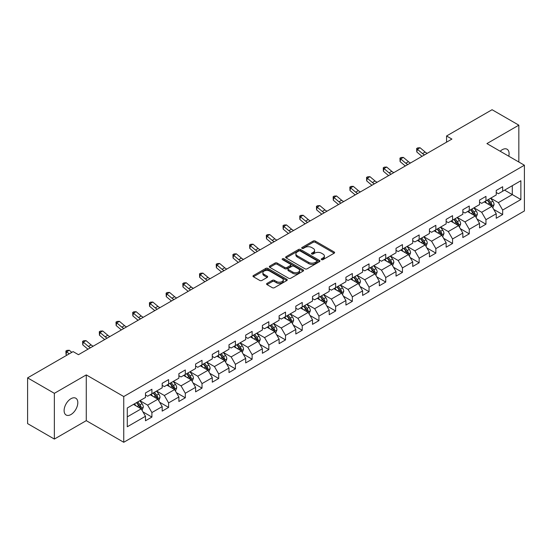 <?xml version="1.0" encoding="UTF-8"?>
<svg xmlns="http://www.w3.org/2000/svg" width="552" height="552" viewBox="0 0 552 552"><rect width="100%" height="100%" fill="white"/><g stroke="black" fill="none" stroke-linecap="round" stroke-linejoin="round"><path stroke-width="0.83" d="M321.533 259.633A1.042 0.6 0 0 0 323.003 259.633L334.174 253.189A1.483 0.856 0 0 0 334.609 252.581A1.483 0.856 0 0 0 334.174 251.974L315.254 241.052A1.483 0.856 0 0 0 313.156 241.052L301.985 247.503A1.042 0.6 0 0 0 301.682 247.924A1.042 0.6 0 0 0 301.985 248.352A1.042 0.6 0 0 0 303.455 248.352L304.904 247.517A4.754 2.746 0 0 1 311.632 247.517L313.205 248.428A4.754 2.746 0 0 1 314.599 250.367A4.754 2.746 0 0 1 313.205 252.312L311.763 253.147A1.042 0.6 0 0 0 311.459 253.568A1.042 0.6 0 0 0 311.763 253.996A1.042 0.6 0 0 0 313.232 253.996L314.674 253.161A4.754 2.746 0 0 1 321.402 253.161L322.982 254.072A4.754 2.746 0 0 1 324.376 256.011A4.754 2.746 0 0 1 322.982 257.95L321.533 258.784A1.042 0.6 0 0 0 321.229 259.212A1.042 0.6 0 0 0 321.533 259.633L321.533 258.784M70.96 414.531A9.688 5.596 120 0 0 77.294 405.989A9.688 5.596 120 0 0 75.81 398.227A9.688 5.596 120 0 0 70.96 398.703A9.688 5.596 120 0 0 64.632 407.245A9.688 5.596 120 0 0 66.116 415.007A9.688 5.596 120 0 0 70.96 414.531M508.778 156.209A9.688 5.596 120 0 0 507.081 149.233A9.688 5.596 120 0 0 502.237 149.709A9.688 5.596 120 0 0 500.195 151.248M267.016 283.404A1.483 0.856 0 0 0 266.582 284.011A1.483 0.856 0 0 0 267.016 284.618L272.322 287.682A1.483 0.856 0 0 0 274.427 287.682L286.826 280.526A1.483 0.856 0 0 0 287.261 279.919A1.483 0.856 0 0 0 286.826 279.312L267.906 268.389A1.483 0.856 0 0 0 265.809 268.389L253.409 275.551A1.483 0.856 0 0 0 252.968 276.159A1.483 0.856 0 0 0 253.409 276.759L259.82 280.464A1.483 0.856 0 0 0 261.917 280.464L267.223 277.401A1.483 0.856 0 0 0 267.665 276.793A1.483 0.856 0 0 0 267.223 276.186L264.049 274.351A3.974 2.298 0 0 1 262.883 272.729A3.974 2.298 0 0 1 265.339 270.604A3.974 2.298 0 0 1 269.673 271.101L282.12 278.298A3.974 2.298 0 0 1 283.286 279.919A3.974 2.298 0 0 1 280.837 282.037A3.974 2.298 0 0 1 276.504 281.541L274.427 280.34A1.483 0.856 0 0 0 272.322 280.34L267.016 283.404L267.016 284.618L272.322 281.575L272.322 280.34M86.271 374.905L54.365 393.328L27.6 377.872L27.6 423.619L54.365 439.068L86.271 420.652L123.745 442.283L123.745 396.543L86.271 374.905L86.271 420.652M518.832 162.012L518.832 125.166L486.926 143.589L524.4 165.227L123.745 396.543M518.832 125.166L492.067 109.717L446.561 135.985L446.561 142.168M27.6 377.872L73.105 351.603L78.46 354.694L451.916 139.076L446.561 135.985M305.008 268.817A1.483 0.856 0 0 0 307.112 268.817L319.511 261.655A1.483 0.856 0 0 0 319.946 261.048A1.483 0.856 0 0 0 319.511 260.44L300.592 249.518A1.483 0.856 0 0 0 298.494 249.518L286.088 256.68A1.483 0.856 0 0 0 285.653 257.287A1.483 0.856 0 0 0 286.088 257.894L305.008 268.817M282.879 259.861A1.042 0.6 0 0 1 283.935 260.006L283.935 258.771L303.172 269.873A1.483 0.856 0 0 1 303.607 270.48A1.483 0.856 0 0 1 303.172 271.087L290.766 278.249A1.483 0.856 0 0 1 288.668 278.249L269.749 267.327L275.055 264.284L275.055 263.049L269.749 266.112A1.483 0.856 0 0 0 269.314 266.719A1.483 0.856 0 0 0 269.749 267.327L269.749 266.112M275.055 264.284A1.483 0.856 0 0 1 277.159 264.284L277.159 263.049A1.483 0.856 0 0 0 275.055 263.049M277.159 263.049L284.832 267.478A1.483 0.856 0 0 0 286.93 267.478L290.455 265.443A1.483 0.856 0 0 0 290.89 264.843A1.483 0.856 0 0 0 290.455 264.235L282.465 259.619A1.042 0.6 0 0 1 282.162 259.198A1.042 0.6 0 0 1 282.803 258.64A1.042 0.6 0 0 1 283.935 258.771M123.745 442.283L524.4 210.967L524.4 165.227M142.968 411.902L151.91 417.064L151.91 412.551L162.184 406.617L162.184 411.13L168.608 407.417L168.608 402.905L178.889 396.971L178.889 401.483L185.313 397.778L185.313 393.265L195.594 387.332L195.594 391.844L202.018 388.132L202.018 383.619L212.292 377.685L212.292 382.198L218.716 378.493L218.716 373.98L228.997 368.046L228.997 372.559L235.421 368.846L235.421 364.334L245.702 358.4L245.702 362.912L252.126 359.207L252.126 354.694L262.4 348.76L262.4 353.273L268.824 349.561L268.824 345.048L279.105 339.114L279.105 343.627L285.529 339.915L285.529 335.402L295.81 329.468L295.81 333.981L302.234 330.275L302.234 325.763L312.508 319.829L312.508 324.341L318.932 320.629L318.932 316.117L329.213 310.183L329.213 314.695L335.637 310.99L335.637 306.477L345.918 300.543L345.918 305.056L352.342 301.344L352.342 296.831L362.616 290.897L362.616 295.41L369.04 291.704L369.04 287.192L379.321 281.258L379.321 285.77L385.744 282.058L385.744 277.546L396.026 271.612L396.026 276.124L402.449 272.412L402.449 267.899L412.73 261.965L412.73 266.478L419.154 262.773L419.154 258.26L429.428 252.326L429.428 256.839L435.852 253.126L435.852 248.614L446.133 242.68L446.133 247.192L452.557 243.487L452.557 238.975L462.838 233.041L462.838 237.553L469.262 233.841L469.262 229.328L479.536 223.394L479.536 227.907L485.96 224.202L485.96 219.689L496.241 213.755L496.241 218.268L502.665 214.555L502.665 210.043L520.867 199.534L520.867 180.739L512.304 185.686L512.304 194.587L520.867 199.534M151.91 417.064L145.48 420.776L145.48 416.263L127.284 426.772L127.284 407.976L145.48 397.468L145.48 392.955L151.91 389.243L151.91 393.755L162.184 387.821L162.184 383.309L168.608 379.603L168.608 384.116L178.889 378.182L178.889 373.669L185.313 369.957L185.313 374.47L195.594 368.536L195.594 364.023L202.018 360.318L202.018 364.831L212.292 358.897L212.292 354.384L218.716 350.672L218.716 355.184L228.997 349.25L228.997 344.738L235.421 341.032L235.421 345.545L245.702 339.611L245.702 335.098L252.126 331.386L252.126 335.899L262.4 329.965L262.4 325.452L268.824 321.74L268.824 326.253L279.105 320.319L279.105 315.806L285.529 312.101L285.529 316.613L295.81 310.679L295.81 306.167L302.234 302.455L302.234 306.967L312.508 301.033L312.508 296.521L318.932 292.815L318.932 297.328L329.213 291.394L329.213 286.881L335.637 283.169L335.637 287.682L345.918 281.748L345.918 277.235L352.342 273.53L352.342 278.042L362.616 272.108L362.616 267.596L369.04 263.884L369.04 268.396L379.321 262.462L379.321 257.95L385.744 254.237L385.744 258.75L396.026 252.816L396.026 248.303L402.449 244.598L402.449 249.111L412.73 243.177L412.73 238.664L419.154 234.952L419.154 239.464L429.428 233.53L429.428 229.018L435.852 225.313L435.852 229.825L446.133 223.891L446.133 219.379L452.557 215.666L452.557 220.179L462.838 214.245L462.838 209.732L469.262 206.027L469.262 210.54L479.536 204.606L479.536 200.093L485.96 196.381L485.96 200.893L496.241 194.959L496.241 190.447L502.665 186.735L502.665 191.247L520.867 180.739M150.192 394.749L157.9 399.199L147.625 405.133L139.918 400.683M145.48 394.997L147.625 396.232L151.91 393.755M147.625 405.133L151.91 412.551M157.9 399.199L162.184 406.617M166.897 385.103L174.605 389.553L164.33 395.487L156.616 391.037M162.184 385.351L164.33 386.586L168.608 384.116M164.33 395.487L168.608 402.905M174.605 389.553L178.889 396.971M183.602 375.463L191.309 379.914L181.028 385.848L173.321 381.397M178.889 375.712L181.028 376.947L185.313 374.47M181.028 385.848L185.313 393.265M191.309 379.914L195.594 387.332M200.3 365.817L208.014 370.268L197.733 376.202L190.026 371.751M195.594 366.066L197.733 367.301L202.018 364.831M197.733 376.202L202.018 383.619M208.014 370.268L212.292 377.685M217.005 356.178L224.712 360.628L214.438 366.562L206.724 362.112M212.292 356.419L214.438 357.661L218.716 355.184M214.438 366.562L218.716 373.98M224.712 360.628L228.997 368.046M233.71 346.532L241.417 350.982L231.136 356.916L223.429 352.466M228.997 346.78L231.136 348.015L235.421 345.545M231.136 356.916L235.421 364.334M241.417 350.982L245.702 358.4M250.408 336.886L258.122 341.336L247.841 347.277L240.134 342.82M245.702 337.134L247.841 338.369L252.126 335.899M247.841 347.277L252.126 354.694M258.122 341.336L262.4 348.76M267.113 327.246L274.82 331.697L264.546 337.631L256.832 333.18M262.4 327.495L264.546 328.73L268.824 326.253M264.546 337.631L268.824 345.048M274.82 331.697L279.105 339.114M283.818 317.6L291.525 322.051L281.244 327.985L273.537 323.534M279.105 317.848L281.244 319.084L285.529 316.613M281.244 327.985L285.529 335.402M291.525 322.051L295.81 329.468M300.516 307.961L308.23 312.411L297.949 318.345L290.242 313.895M295.81 308.209L297.949 309.444L302.234 306.967M297.949 318.345L302.234 325.763M308.23 312.411L312.508 319.829M317.221 298.315L324.928 302.765L314.654 308.699L306.94 304.249M312.508 298.563L314.654 299.798L318.932 297.328M314.654 308.699L318.932 316.117M324.928 302.765L329.213 310.183M333.925 288.675L341.633 293.126L331.352 299.06L323.644 294.609M329.213 288.917L331.352 290.159L335.637 287.682M331.352 299.06L335.637 306.477M341.633 293.126L345.918 300.543M350.623 279.029L358.338 283.48L348.057 289.414L340.349 284.963M345.918 279.277L348.057 280.513L352.342 278.042M348.057 289.414L352.342 296.831M358.338 283.48L362.616 290.897M367.328 269.383L375.036 273.833L364.762 279.767L357.054 275.317M362.616 269.631L364.762 270.866L369.04 268.396M364.762 279.767L369.04 287.192M375.036 273.833L379.321 281.258M384.033 259.744L391.741 264.194L381.46 270.128L373.752 265.678M379.321 259.992L381.46 261.227L385.744 258.75M381.46 270.128L385.744 277.546M391.741 264.194L396.026 271.612M400.738 250.097L408.445 254.548L398.164 260.482L390.457 256.031M396.026 250.346L398.164 251.581L402.449 249.111M398.164 260.482L402.449 267.899M408.445 254.548L412.73 261.965M417.436 240.458L425.15 244.909L414.869 250.843L407.162 246.392M412.73 240.707L414.869 241.942L419.154 239.464M414.869 250.843L419.154 258.26M425.15 244.909L429.428 252.326M434.141 230.812L441.848 235.262L431.574 241.196L423.86 236.746M429.428 231.06L431.574 232.295L435.852 229.825M431.574 241.196L435.852 248.614M441.848 235.262L446.133 242.68M450.846 221.173L458.553 225.623L448.272 231.557L440.565 227.107M446.133 221.414L448.272 222.656L452.557 220.179M448.272 231.557L452.557 238.975M458.553 225.623L462.838 233.041M467.544 211.526L475.258 215.977L464.977 221.911L457.27 217.46M462.838 211.775L464.977 213.01L469.262 210.54M464.977 221.911L469.262 229.328M475.258 215.977L479.536 223.394M484.249 201.88L491.956 206.331L481.682 212.265L473.968 207.814M479.536 202.129L481.682 203.364L485.96 200.893M481.682 212.265L485.96 219.689M491.956 206.331L496.241 213.755M504.59 190.136L512.304 194.587L498.38 202.625L490.673 198.175M496.241 192.489L498.38 193.724L502.665 191.247M498.38 202.625L502.665 210.043M54.365 393.328L54.365 439.068M127.284 416.877L141.202 408.839L133.494 404.388M141.202 408.839L145.48 416.263M493.723 209.394L502.665 214.555M477.025 219.04L485.96 224.202M460.32 228.68L469.262 233.841M443.615 238.326L452.557 243.487M426.917 247.965L435.852 253.126M410.212 257.611L419.154 262.773M393.507 267.251L402.449 272.412M376.802 276.897L385.744 282.058M360.104 286.543L369.04 291.704M343.399 296.183L352.342 301.344M326.694 305.829L335.637 310.99M309.996 315.468L318.932 320.629M293.291 325.114L302.234 330.275M276.587 334.753L285.529 339.915M259.888 344.4L268.824 349.561M243.184 354.046L252.126 359.207M226.479 363.685L235.421 368.846M209.781 373.331L218.716 378.493M193.076 382.971L202.018 388.132M176.371 392.617L185.313 397.778M159.673 402.256L168.608 407.417M321.947 259.785L322.982 259.192A4.754 2.746 0 0 0 324.376 257.246L324.376 256.011M314.599 250.367L314.599 251.602A4.754 2.746 0 0 1 313.205 253.547L312.177 254.141M334.174 251.974L334.174 253.189L315.254 242.293A1.483 0.856 0 0 0 313.156 242.293L302.399 248.497M319.491 261.669L300.592 250.753A1.483 0.856 0 0 0 298.494 250.753L286.108 257.901M316.882 261.469A1.042 0.6 0 0 0 317.186 261.048A1.042 0.6 0 0 0 316.882 260.62L300.281 251.036A1.042 0.6 0 0 0 298.804 251.036L297.286 251.912A4.754 2.746 0 0 0 295.893 253.858A4.754 2.746 0 0 0 297.286 255.797L308.637 262.352A4.754 2.746 0 0 0 315.358 262.352L316.882 261.469L316.882 262.711A1.042 0.6 0 0 0 317.186 262.283L317.186 261.048M295.893 253.858L295.893 255.093A4.754 2.746 0 0 0 297.286 257.032L297.286 255.797M316.882 262.711L315.358 263.587A4.754 2.746 0 0 1 308.637 263.587L297.286 257.032M277.159 264.284L284.832 268.714A1.483 0.856 0 0 0 286.93 268.714L290.455 266.685A1.483 0.856 0 0 0 290.89 266.078L290.89 264.843M283.935 260.006L303.151 271.101M292.788 272.074A3.974 2.298 0 0 0 297.121 272.571A3.974 2.298 0 0 0 299.577 270.452A3.974 2.298 0 0 0 298.411 268.831L294.023 266.299A1.483 0.856 0 0 0 291.925 266.299L288.406 268.327A1.483 0.856 0 0 0 287.965 268.934A1.483 0.856 0 0 0 288.406 269.542L292.788 272.074L292.788 273.309A3.974 2.298 0 0 0 297.121 273.806A3.974 2.298 0 0 0 299.577 271.688L299.577 270.452M287.965 268.934L287.965 270.169A1.483 0.856 0 0 0 288.406 270.777L288.406 269.542M292.788 273.309L288.406 270.777M283.286 279.919L283.286 281.154A3.974 2.298 0 0 1 280.837 283.273A3.974 2.298 0 0 1 276.504 282.776L274.427 281.575A1.483 0.856 0 0 0 272.322 281.575M262.883 272.729L262.883 273.964A3.974 2.298 0 0 0 264.049 275.586L264.049 274.351M267.209 277.408L264.049 275.586M286.805 280.533L267.906 269.624A1.483 0.856 0 0 0 265.809 269.624L253.423 276.773M492.805 207.8L494.074 204.592A4.016 2.318 -120 0 0 492.798 201.176L490.59 198.223M486.733 203.315L485.236 201.314M491.335 205.972L491.915 204.764A4.016 2.318 -120 0 0 490.762 202.349L488.554 199.396M487.547 199.976L489.997 203.253A2.042 1.18 60 0 1 490.369 203.874L491.915 204.764M487.271 200.141L489.479 203.088A4.016 2.318 60 0 1 490.624 205.503M424.578 154.857A7.569 4.368 60 0 1 422.494 153.587L417.388 149.295L416.794 151.966L421.894 156.257A11.357 6.555 -120 0 0 422.004 156.347M427.255 153.311A7.569 4.368 60 0 1 425.164 152.041L420.065 147.75L417.388 149.295L416.656 148.495L417.726 147.874L420.065 147.75M416.794 151.966L416.656 148.495M476.1 217.44L477.376 214.231A4.016 2.318 -120 0 0 476.093 210.816L473.885 207.869M470.035 212.962L468.531 210.961M474.637 215.618L475.21 214.404A4.016 2.318 -120 0 0 474.058 211.989L471.85 209.042M470.842 209.622L473.299 212.893A2.042 1.18 60 0 1 473.671 213.514L475.21 214.404M470.566 209.781L472.774 212.734A4.016 2.318 60 0 1 473.926 215.149M459.395 227.086L460.672 223.877A4.016 2.318 -120 0 0 459.388 220.462L457.18 217.509M453.33 222.608L451.826 220.6M457.932 225.264L458.505 224.05A4.016 2.318 -120 0 0 457.36 221.635L455.145 218.682M454.144 219.268L456.594 222.539A2.042 1.18 60 0 1 456.966 223.16L458.505 224.05M453.861 219.427L456.069 222.373A4.016 2.318 60 0 1 457.222 224.788M407.88 164.503A7.569 4.368 60 0 1 405.789 163.226L400.683 158.941L400.09 161.612L405.196 165.897A11.357 6.555 -120 0 0 405.299 165.986M410.557 162.957A7.569 4.368 60 0 1 408.466 161.681L403.36 157.396L400.683 158.941L399.952 158.134L401.021 157.52L403.36 157.396M400.09 161.612L399.952 158.134M391.175 174.142A7.569 4.368 60 0 1 389.084 172.873L383.985 168.581L383.385 171.251L388.491 175.543A11.357 6.555 -120 0 0 388.601 175.633M393.852 172.597A7.569 4.368 60 0 1 391.761 171.327L386.662 167.035L383.985 168.581L383.247 167.78L384.323 167.159L386.662 167.035M383.385 171.251L383.247 167.78M442.697 236.725L443.967 233.517A4.016 2.318 -120 0 0 442.69 230.101L440.482 227.155M436.625 232.247L435.128 230.246M441.227 234.904L441.8 233.689A4.016 2.318 -120 0 0 440.655 231.281L438.447 228.328M437.439 228.907L439.889 232.178A2.042 1.18 60 0 1 440.261 232.799L441.8 233.689M437.156 229.066L439.371 232.019A4.016 2.318 60 0 1 440.517 234.434M425.992 246.371L427.269 243.163A4.016 2.318 -120 0 0 425.985 239.747L423.777 236.794M419.927 241.893L418.423 239.885M424.529 244.55L425.102 243.335A4.016 2.318 -120 0 0 423.95 240.92L421.742 237.974M420.734 238.554L423.191 241.824A2.042 1.18 60 0 1 423.556 242.445L425.102 243.335M420.458 238.712L422.666 241.666A4.016 2.318 60 0 1 423.819 244.074M409.287 256.018L410.564 252.809A4.016 2.318 -120 0 0 409.28 249.387L407.072 246.44M403.222 251.533L401.718 249.532M407.824 254.189L408.397 252.975A4.016 2.318 -120 0 0 407.252 250.567L405.037 247.613M404.036 248.193L406.486 251.47A2.042 1.18 60 0 1 406.858 252.091L408.397 252.975M403.753 248.359L405.962 251.305A4.016 2.318 60 0 1 407.114 253.72M374.47 183.788A7.569 4.368 60 0 1 372.379 182.519L367.28 178.227L366.687 180.897L371.786 185.182A11.357 6.555 -120 0 0 371.896 185.279M377.147 182.243A7.569 4.368 60 0 1 375.056 180.973L369.957 176.681L367.28 178.227L366.549 177.427L367.618 176.806L369.957 176.681M366.687 180.897L366.549 177.427M357.772 193.435A7.569 4.368 60 0 1 355.681 192.158L350.575 187.866L349.982 190.537L355.088 194.828A11.357 6.555 -120 0 0 355.191 194.918M360.449 191.889A7.569 4.368 60 0 1 358.358 190.612L353.252 186.328L350.575 187.866L349.844 187.066L350.913 186.445L353.252 186.328M349.982 190.537L349.844 187.066M341.067 203.074A7.569 4.368 60 0 1 338.976 201.804L333.877 197.512L333.277 200.183L338.383 204.475A11.357 6.555 -120 0 0 338.493 204.564M343.744 201.528A7.569 4.368 60 0 1 341.653 200.259L336.547 195.967L333.877 197.512L333.139 196.712L334.215 196.091L336.547 195.967M333.277 200.183L333.139 196.712M324.362 212.72A7.569 4.368 60 0 1 322.271 211.444L317.172 207.159L316.579 209.829L321.678 214.114A11.357 6.555 -120 0 0 321.788 214.204M327.039 211.174A7.569 4.368 60 0 1 324.949 209.898L319.849 205.613L317.172 207.159L316.441 206.351L317.51 205.737L319.849 205.613M316.579 209.829L316.441 206.351M307.664 222.359A7.569 4.368 60 0 1 305.573 221.09L300.467 216.798L299.874 219.468L304.98 223.76A11.357 6.555 -120 0 0 305.083 223.85M310.341 220.814A7.569 4.368 60 0 1 308.251 219.544L303.145 215.252L300.467 216.798L299.736 215.998L300.805 215.377L303.145 215.252M299.874 219.468L299.736 215.998M290.959 232.006A7.569 4.368 60 0 1 288.868 230.729L283.762 226.444L283.169 229.114L288.275 233.399A11.357 6.555 -120 0 0 288.385 233.489M293.636 230.46A7.569 4.368 60 0 1 291.546 229.183L286.44 224.899L283.762 226.444L283.031 225.637L284.101 225.023L286.44 224.899M283.169 229.114L283.031 225.637M274.254 241.645A7.569 4.368 60 0 1 272.164 240.375L267.065 236.083L266.471 238.754L271.57 243.046A11.357 6.555 -120 0 0 271.681 243.135M276.931 240.099A7.569 4.368 60 0 1 274.841 238.83L269.742 234.538L267.065 236.083L266.333 235.283L267.403 234.662L269.742 234.538M266.471 238.754L266.333 235.283M257.556 251.291A7.569 4.368 60 0 1 255.466 250.022L250.36 245.73L249.766 248.4L254.865 252.692A11.357 6.555 -120 0 0 254.976 252.781M260.227 249.745A7.569 4.368 60 0 1 258.143 248.476L253.037 244.184L250.36 245.73L249.628 244.929L250.698 244.308L253.037 244.184M249.766 248.4L249.628 244.929M240.851 260.937A7.569 4.368 60 0 1 238.761 259.661L233.655 255.369L233.061 258.039L238.167 262.331A11.357 6.555 -120 0 0 238.271 262.421M243.529 259.392A7.569 4.368 60 0 1 241.438 258.115L236.332 253.83L233.655 255.369L232.923 254.569L233.993 253.954L236.332 253.83M233.061 258.039L232.923 254.569M224.147 270.577A7.569 4.368 60 0 1 222.056 269.307L216.957 265.015L216.363 267.685L221.462 271.977A11.357 6.555 -120 0 0 221.573 272.067M226.824 269.031A7.569 4.368 60 0 1 224.733 267.761L219.634 263.47L216.957 265.015L216.225 264.215L217.295 263.594L219.634 263.47M216.363 267.685L216.225 264.215M207.442 280.223A7.569 4.368 60 0 1 205.358 278.946L200.252 274.661L199.658 277.332L204.757 281.617A11.357 6.555 -120 0 0 204.868 281.706M210.119 278.677A7.569 4.368 60 0 1 208.035 277.401L202.929 273.116L200.252 274.661L199.52 273.854L200.59 273.24L202.929 273.116M199.658 277.332L199.52 273.854M190.744 289.862A7.569 4.368 60 0 1 188.653 288.592L183.547 284.301L182.953 286.971L188.059 291.263A11.357 6.555 -120 0 0 188.163 291.352M193.421 288.317A7.569 4.368 60 0 1 191.33 287.047L186.224 282.755L183.547 284.301L182.815 283.5L183.885 282.879L186.224 282.755M182.953 286.971L182.815 283.5M174.039 299.508A7.569 4.368 60 0 1 171.948 298.232L166.849 293.947L166.249 296.617L171.355 300.902A11.357 6.555 -120 0 0 171.465 300.992M176.716 297.963A7.569 4.368 60 0 1 174.625 296.686L169.526 292.401L166.849 293.947L166.111 293.14L167.187 292.525L169.526 292.401M166.249 296.617L166.111 293.14M157.334 309.148A7.569 4.368 60 0 1 155.25 307.878L150.144 303.586L149.551 306.257L154.65 310.548A11.357 6.555 -120 0 0 154.76 310.638M160.011 307.602A7.569 4.368 60 0 1 157.92 306.332L152.821 302.041L150.144 303.586L149.413 302.786L150.482 302.165L152.821 302.041M149.551 306.257L149.413 302.786M140.636 318.794A7.569 4.368 60 0 1 138.545 317.524L133.439 313.232L132.846 315.903L137.952 320.195A11.357 6.555 -120 0 0 138.055 320.284M143.313 317.248A7.569 4.368 60 0 1 141.222 315.979L136.116 311.687L133.439 313.232L132.708 312.432L133.777 311.811L136.116 311.687M132.846 315.903L132.708 312.432M123.931 328.44A7.569 4.368 60 0 1 121.84 327.163L116.741 322.879L116.141 325.542L121.247 329.834A11.357 6.555 -120 0 0 121.357 329.923M126.608 326.894A7.569 4.368 60 0 1 124.517 325.618L119.411 321.333L116.741 322.879L116.003 322.071L117.079 321.457L119.411 321.333M116.141 325.542L116.003 322.071M107.226 338.079A7.569 4.368 60 0 1 105.135 336.81L100.036 332.518L99.443 335.188L104.542 339.48A11.357 6.555 -120 0 0 104.652 339.57M109.903 336.534A7.569 4.368 60 0 1 107.812 335.264L102.713 330.972L100.036 332.518L99.305 331.717L100.374 331.096L102.713 330.972M99.443 335.188L99.305 331.717M90.528 347.725A7.569 4.368 60 0 1 88.437 346.449L83.331 342.164L82.738 344.834L87.844 349.119A11.357 6.555 -120 0 0 87.947 349.209M93.205 346.18A7.569 4.368 60 0 1 91.115 344.903L86.008 340.618L83.331 342.164L82.6 341.357L83.669 340.743L86.008 340.618M82.738 344.834L82.6 341.357M392.589 265.657L393.859 262.448A4.016 2.318 -120 0 0 392.582 259.033L390.367 256.08M386.517 261.179L385.02 259.171M391.12 263.835L391.692 262.621A4.016 2.318 -120 0 0 390.547 260.206L388.339 257.26M387.332 257.839L389.781 261.11A2.042 1.18 60 0 1 390.154 261.731L391.692 262.621M387.049 257.998L389.263 260.951A4.016 2.318 60 0 1 390.409 263.366M375.884 275.303L377.161 272.095A4.016 2.318 -120 0 0 375.877 268.679L373.669 265.726M369.812 270.818L368.315 268.817M374.415 273.475L374.994 272.267A4.016 2.318 -120 0 0 373.842 269.852L371.634 266.899M370.627 267.478L373.083 270.756A2.042 1.18 60 0 1 373.449 271.377L374.994 272.267M370.351 267.644L372.559 270.59A4.016 2.318 60 0 1 373.704 273.005M359.179 284.942L360.456 281.734A4.016 2.318 -120 0 0 359.173 278.318L356.965 275.372M353.114 280.464L351.61 278.463M357.717 283.121L358.289 281.906A4.016 2.318 -120 0 0 357.144 279.491L354.929 276.545M353.929 277.125L356.378 280.395A2.042 1.18 60 0 1 356.751 281.016L358.289 281.906M353.646 277.283L355.854 280.237A4.016 2.318 60 0 1 357.006 282.652M342.481 294.589L343.751 291.38A4.016 2.318 -120 0 0 342.475 287.965L340.26 285.011M336.409 290.11L334.912 288.103M341.012 292.767L341.584 291.553A4.016 2.318 -120 0 0 340.439 289.138L338.231 286.184M337.224 286.771L339.673 290.041A2.042 1.18 60 0 1 340.046 290.662L341.584 291.553M336.941 286.93L339.156 289.876A4.016 2.318 60 0 1 340.301 292.291M325.777 304.235L327.053 301.019A4.016 2.318 -120 0 0 325.77 297.604L323.562 294.658M319.705 299.75L318.207 297.749M324.307 302.406L324.887 301.192A4.016 2.318 -120 0 0 323.734 298.784L321.526 295.831M320.519 296.41L322.968 299.681A2.042 1.18 60 0 1 323.341 300.302L324.887 301.192M320.243 296.569L322.451 299.522A4.016 2.318 60 0 1 323.596 301.937M309.072 313.874L310.348 310.666A4.016 2.318 -120 0 0 309.065 307.25L306.857 304.297M303.007 309.396L301.502 307.388M307.609 312.052L308.182 310.838A4.016 2.318 -120 0 0 307.029 308.423L304.821 305.477M303.821 306.056L306.27 309.327A2.042 1.18 60 0 1 306.643 309.948L308.182 310.838M303.538 306.215L305.746 309.168A4.016 2.318 60 0 1 306.898 311.576M292.374 323.52L293.643 320.312A4.016 2.318 -120 0 0 292.367 316.889L290.152 313.943M286.302 319.035L284.797 317.034M290.904 321.692L291.477 320.477A4.016 2.318 -120 0 0 290.331 318.069L288.116 315.116M287.116 315.696L289.565 318.973A2.042 1.18 60 0 1 289.938 319.594L291.477 320.477M286.833 315.861L289.048 318.808A4.016 2.318 60 0 1 290.193 321.223M275.669 333.16L276.938 329.951A4.016 2.318 -120 0 0 275.662 326.536L273.454 323.582M269.597 328.681L268.099 326.674M274.199 331.338L274.779 330.124A4.016 2.318 -120 0 0 273.626 327.709L271.418 324.762M270.411 325.342L272.86 328.612A2.042 1.18 60 0 1 273.233 329.233L274.779 330.124M270.135 325.501L272.343 328.454A4.016 2.318 60 0 1 273.488 330.869M258.964 342.806L260.24 339.597A4.016 2.318 -120 0 0 258.957 336.182L256.749 333.229M252.899 338.321L251.395 336.32M257.501 340.977L258.074 339.77A4.016 2.318 -120 0 0 256.921 337.355L254.713 334.402M253.706 334.981L256.162 338.259A2.042 1.18 60 0 1 256.535 338.88L258.074 339.77M253.43 335.147L255.638 338.093A4.016 2.318 60 0 1 256.79 340.508M242.266 352.445L243.535 349.237A4.016 2.318 -120 0 0 242.259 345.821L240.044 342.875M236.194 347.967L234.69 345.966M240.796 350.623L241.369 349.409A4.016 2.318 -120 0 0 240.223 346.994L238.009 344.048M237.008 344.627L239.458 347.898A2.042 1.18 60 0 1 239.83 348.519L241.369 349.409M236.725 344.786L238.933 347.739A4.016 2.318 60 0 1 240.085 350.154M225.561 362.091L226.831 358.883A4.016 2.318 -120 0 0 225.554 355.467L223.346 352.514M219.489 357.613L217.992 355.605M224.091 360.27L224.664 359.055A4.016 2.318 -120 0 0 223.519 356.64L221.311 353.687M220.303 354.274L222.753 357.544A2.042 1.18 60 0 1 223.125 358.165L224.664 359.055M220.027 354.432L222.235 357.379A4.016 2.318 60 0 1 223.381 359.794M208.856 371.737L210.133 368.529A4.016 2.318 -120 0 0 208.849 365.107L206.641 362.16M202.791 367.252L201.287 365.251M207.393 369.909L207.966 368.695A4.016 2.318 -120 0 0 206.814 366.286L204.606 363.333M203.598 363.913L206.055 367.183A2.042 1.18 60 0 1 206.42 367.804L207.966 368.695M203.322 364.078L205.53 367.025A4.016 2.318 60 0 1 206.683 369.44M192.151 381.377L193.428 378.168A4.016 2.318 -120 0 0 192.144 374.753L189.936 371.8M186.086 376.899L184.582 374.891M190.688 379.555L191.261 378.341A4.016 2.318 -120 0 0 190.116 375.926L187.901 372.979M186.9 373.559L189.35 376.83A2.042 1.18 60 0 1 189.722 377.451L191.261 378.341M186.617 373.718L188.825 376.671A4.016 2.318 60 0 1 189.978 379.079M175.453 391.023L176.723 387.814A4.016 2.318 -120 0 0 175.446 384.392L173.231 381.446M169.381 386.538L167.884 384.537M173.983 389.194L174.556 387.98A4.016 2.318 -120 0 0 173.411 385.572L171.203 382.619M170.195 383.198L172.645 386.476A2.042 1.18 60 0 1 173.017 387.097L174.556 387.98M169.912 383.364L172.127 386.31A4.016 2.318 60 0 1 173.273 388.725M158.748 400.662L160.025 397.454A4.016 2.318 -120 0 0 158.741 394.038L156.533 391.092M152.683 396.184L151.179 394.176M157.279 398.841L157.858 397.626A4.016 2.318 -120 0 0 156.706 395.211L154.498 392.265M153.49 392.845L155.947 396.115A2.042 1.18 60 0 1 156.313 396.736L157.858 397.626M153.214 393.003L155.422 395.957A4.016 2.318 60 0 1 156.575 398.371M142.043 410.308L143.32 407.1A4.016 2.318 -120 0 0 142.036 403.684L139.828 400.731M135.978 405.823L134.474 403.822M140.581 408.487L141.153 407.272A4.016 2.318 -120 0 0 140.008 404.857L137.793 401.904M136.792 402.484L139.242 405.761A2.042 1.18 60 0 1 139.615 406.382L141.153 407.272M136.51 402.649L138.718 405.596A4.016 2.318 60 0 1 139.87 408.011M71.801 352.355L69.304 350.258L66.626 351.803L66.033 354.474L66.889 355.191M69.124 353.901L65.895 351.003L66.971 350.382L69.304 350.258M66.033 354.474L65.895 351.003M322.982 259.192L322.982 257.95M311.763 253.996L311.763 253.147M313.205 253.547L313.205 252.312M301.985 248.352L301.985 247.503M313.156 242.293L313.156 241.052M315.254 242.293L315.254 241.052M286.088 257.894L286.088 256.68M298.494 250.753L298.494 249.518M300.592 250.753L300.592 249.518M319.511 261.655L319.511 260.44M308.637 263.587L308.637 262.352M315.358 263.587L315.358 262.352M284.832 268.714L284.832 267.478M286.93 268.714L286.93 267.478M290.455 266.685L290.455 265.443M303.172 271.087L303.172 269.873M274.427 281.575L274.427 280.34M276.504 282.776L276.504 281.541M267.223 277.401L267.223 276.186M253.409 276.759L253.409 275.551M265.809 269.624L265.809 268.389M267.906 269.624L267.906 268.389M286.826 280.526L286.826 279.312M491.563 206.103L494.054 204.668M490.762 202.349L492.798 201.176M487.906 203.998L489.479 203.088M422.494 153.587L425.164 152.041M474.858 215.749L477.349 214.314M474.058 211.989L476.093 210.816M471.208 213.638L472.774 212.734M458.153 225.388L460.644 223.953M457.36 221.635L459.388 220.462M454.503 223.284L456.069 222.373M405.789 163.226L408.466 161.681M389.084 172.873L391.761 171.327M441.455 235.035L443.946 233.599M440.655 231.281L442.69 230.101M437.798 232.923L439.371 232.019M424.75 244.681L427.241 243.239M423.95 240.92L425.985 239.747M421.1 242.569L422.666 241.666M408.045 254.32L410.536 252.885M407.252 250.567L409.28 249.387M404.395 252.209L405.962 251.305M372.379 182.519L375.056 180.973M355.681 192.158L358.358 190.612M338.976 201.804L341.653 200.259M322.271 211.444L324.949 209.898M305.573 221.09L308.251 219.544M288.868 230.729L291.546 229.183M272.164 240.375L274.841 238.83M255.466 250.022L258.143 248.476M238.761 259.661L241.438 258.115M222.056 269.307L224.733 267.761M205.358 278.946L208.035 277.401M188.653 288.592L191.33 287.047M171.948 298.232L174.625 296.686M155.25 307.878L157.92 306.332M138.545 317.524L141.222 315.979M121.84 327.163L124.517 325.618M105.135 336.81L107.812 335.264M88.437 346.449L91.115 344.903M391.347 263.966L393.838 262.524M390.547 260.206L392.582 259.033M387.69 261.855L389.263 260.951M374.642 273.606L377.133 272.17M373.842 269.852L375.877 268.679M370.992 271.501L372.559 270.59M357.938 283.252L360.428 281.817M357.144 279.491L359.173 278.318M354.287 281.14L355.854 280.237M341.239 292.891L343.723 291.456M340.439 289.138L342.475 287.965M337.582 290.787L339.156 289.876M324.535 302.537L327.025 301.102M323.734 298.784L325.77 297.604M320.885 300.426L322.451 299.522M307.83 312.184L310.321 310.741M307.029 308.423L309.065 307.25M304.18 310.072L305.746 309.168M291.132 321.823L293.616 320.388M290.331 318.069L292.367 316.889M287.475 319.712L289.048 318.808M274.427 331.469L276.918 330.027M273.626 327.709L275.662 326.536M270.77 329.358L272.343 328.454M257.722 341.108L260.213 339.673M256.921 337.355L258.957 336.182M254.072 339.004L255.638 338.093M241.024 350.755L243.508 349.319M240.223 346.994L242.259 345.821M237.367 348.643L238.933 347.739M224.319 360.394L226.81 358.959M223.519 356.64L225.554 355.467M220.662 358.289L222.235 357.379M207.614 370.04L210.105 368.605M206.814 366.286L208.849 365.107M203.964 367.929L205.53 367.025M190.909 379.686L193.4 378.244M190.116 375.926L192.144 374.753M187.259 377.575L188.825 376.671M174.211 389.326L176.702 387.89M173.411 385.572L175.446 384.392M170.554 387.214L172.127 386.31M157.506 398.972L159.997 397.53M156.706 395.211L158.741 394.038M153.856 396.86L155.422 395.957M140.801 408.611L143.292 407.176M140.008 404.857L142.036 403.684M137.151 406.507L138.718 405.596"/></g></svg>
